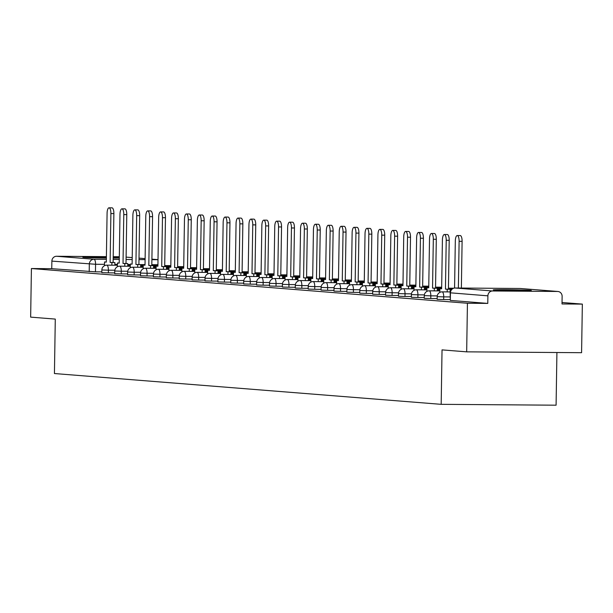 <?xml version="1.0" encoding="UTF-8"?>
<svg xmlns="http://www.w3.org/2000/svg" width="613" height="613" viewBox="0 0 613 613"><rect width="100%" height="100%" fill="white"/><g stroke="black" fill="none" stroke-linecap="round" stroke-linejoin="round"><path stroke-width="0.92" d="M437.138 299.351L443.674 299.565L443.72 296.876L437.184 296.669L437.138 299.351M424.242 298.324L430.778 298.539L430.824 295.849L424.28 295.642L424.242 298.324M411.346 297.297L417.882 297.504L417.928 294.822L411.384 294.615L411.346 297.297M398.45 296.271L404.986 296.477L405.024 293.796L398.488 293.589L398.45 296.271M385.554 295.244L392.09 295.451L392.128 292.769L385.592 292.562L385.554 295.244M372.65 294.217L379.194 294.424L379.232 291.742L372.696 291.535L372.65 294.217M359.754 293.19L366.298 293.397L366.336 290.715L359.8 290.508L359.754 293.19M346.858 292.163L353.394 292.37L353.44 289.688L346.904 289.482L346.858 292.163M333.962 291.137L340.499 291.344L340.544 288.662L334.001 288.455L333.962 291.137M321.066 290.11L327.603 290.317L327.649 287.635L321.105 287.428L321.066 290.11M308.17 289.083L314.707 289.29L314.745 286.608L308.209 286.401L308.17 289.083M295.267 288.056L301.811 288.263L301.849 285.581L295.313 285.374L295.267 288.056M282.371 287.03L288.915 287.236L288.953 284.555L282.417 284.348L282.371 287.03M269.475 286.003L276.011 286.21L276.057 283.528L269.521 283.321L269.475 286.003M256.579 284.976L263.115 285.183L263.161 282.501L256.625 282.294L256.579 284.976M243.683 283.949L250.219 284.156L250.265 281.474L243.721 281.267L243.683 283.949M230.787 282.922L237.323 283.129L237.369 280.447L230.825 280.241L230.787 282.922M217.891 281.896L224.427 282.103L224.465 279.421L217.929 279.214L217.891 281.896M204.987 280.869L211.531 281.076L211.569 278.394L205.033 278.187L204.987 280.869M192.091 279.842L198.635 280.049L198.673 277.367L192.137 277.16L192.091 279.842M179.195 278.815L185.731 279.022L185.777 276.34L179.241 276.126L179.195 278.815M166.299 277.789L172.835 277.995L172.881 275.314L166.338 275.099L166.299 277.789M153.403 276.762L159.939 276.969L159.985 274.287L153.442 274.072L153.403 276.762M140.507 275.735L147.043 275.942L147.082 273.26L140.546 273.046L140.507 275.735M127.611 274.708L134.147 274.915L134.186 272.233L127.65 272.019L127.611 274.708M114.708 273.682L121.251 273.888L121.29 271.207L114.754 270.992L114.708 273.682M101.812 272.655L108.355 272.862L108.394 270.18L101.858 269.965L101.812 272.655M119.305 257.629A19.057 0.437 0.9 0 0 113.19 257.353M106.394 257.176A19.057 0.437 0.9 0 0 82.832 257.23A19.057 0.437 0.9 0 0 83.95 257.399A19.057 0.437 0.9 0 0 106.386 258.027M530.199 290.34A19.057 0.437 0.9 0 0 509.005 289.727A19.057 0.437 0.9 0 0 493.22 289.911A19.057 0.437 0.9 0 0 494.346 290.072A19.057 0.437 0.9 0 0 515.541 290.692A19.057 0.437 0.9 0 0 531.325 290.508A19.057 0.437 0.9 0 0 530.199 290.34M466.669 351.847L442.034 349.885L441.184 404.335L54.434 373.539L55.285 319.089L30.65 317.128L31.416 268.54L467.435 303.251L466.669 351.847L581.584 352.697L582.35 304.109L562.037 302.493M556.918 352.513L556.091 405.193L441.184 404.335M113.183 258.058A19.057 0.437 0.9 0 0 119.297 257.981M582.35 304.109L562.014 303.956L562.129 296.385A4.889 4.598 94.6 0 0 557.608 291.466L492.568 290.983A4.889 4.598 94.6 0 0 487.894 295.834L450.157 292.807L450.325 300.424L450.44 292.853A4.889 4.598 94.6 0 1 455.114 288.003L492.568 290.983M467.435 303.251L487.779 303.404L487.894 295.834M101.827 271.881L95.452 271.835L95.574 264.264L51.875 261.115A4.889 4.598 -85.4 0 1 56.542 256.272L106.409 256.64M113.198 256.694L119.32 256.732M51.875 261.115L51.753 268.686L31.416 268.54M450.049 299.611L443.674 299.565M437.153 298.585L430.778 298.539M424.257 297.558L417.882 297.504M411.354 296.531L404.986 296.477M398.458 295.504L392.09 295.451M385.562 294.478L379.194 294.424M372.666 293.451L366.298 293.397M359.77 292.424L353.394 292.37M346.874 291.397L340.499 291.344M333.978 290.37L327.603 290.317M321.074 289.344L314.707 289.29M308.178 288.317L301.811 288.263M295.282 287.29L288.915 287.236M282.386 286.263L276.011 286.21M269.49 285.229L263.115 285.183M256.594 284.202L250.219 284.156M243.69 283.175L237.323 283.129M230.794 282.149L224.427 282.103M217.899 281.122L211.531 281.076M205.003 280.095L198.635 280.049M192.107 279.068L185.731 279.022M179.211 278.041L172.835 277.995M166.315 277.015L159.939 276.969M153.411 275.988L147.043 275.942M140.515 274.961L134.147 274.915M127.619 273.934L121.251 273.888M114.723 272.908L108.355 272.862M487.779 303.404L450.325 300.424M51.753 268.686L95.452 271.835M109.03 207.807L112.018 207.83A5.617 1.9 90.4 0 1 113.88 213.6L110.892 213.577A5.617 1.9 -89.6 0 0 109.03 207.807A5.617 1.9 -89.6 0 0 107.083 213.278L106.317 262.111L104.539 261.973L106.325 261.981M111.857 265.199L111.903 262.556L114.892 262.579L110.125 262.418L110.892 213.577M111.903 262.556L110.125 262.418M104.486 265.713L104.539 261.973M157.924 265.1L151.817 264.762M157.924 265.314L151.809 264.831M113.114 262.441L113.88 213.6M114.892 262.579L114.846 265.222M121.926 208.834L124.914 208.857A5.617 1.9 90.4 0 1 126.776 214.627L123.788 214.604A5.617 1.9 -89.6 0 0 121.926 208.834A5.617 1.9 -89.6 0 0 119.987 214.305L119.213 263.138L117.435 263L119.221 263.008M124.753 266.226L124.799 263.582L127.788 263.605L123.021 263.444L123.788 214.604M124.799 263.582L123.021 263.444M117.382 266.739L117.435 263M170.82 266.126L164.713 265.789M170.82 266.341L164.713 265.858M126.01 263.467L126.776 214.627M127.788 263.605L127.742 266.249M134.822 209.861L137.81 209.884A5.617 1.9 90.4 0 1 139.672 215.653L136.684 215.63A5.617 1.9 -89.6 0 0 134.822 209.861A5.617 1.9 -89.6 0 0 132.883 215.332L132.117 264.165L130.339 264.027L132.117 264.042M137.649 267.253L137.695 264.609L140.683 264.632L135.917 264.471L136.684 215.63M137.695 264.609L135.917 264.471M130.278 267.766L130.339 264.027M183.724 267.153L177.609 266.816M183.716 267.368L177.609 266.885M138.906 264.494L139.672 215.653M140.683 264.632L140.638 267.276M147.718 210.887L150.706 210.91A5.617 1.9 90.4 0 1 152.568 216.68L149.58 216.657A5.617 1.9 -89.6 0 0 147.718 210.887A5.617 1.9 -89.6 0 0 145.779 216.358L145.013 265.191L143.235 265.054L145.013 265.069M150.553 268.279L150.591 265.636L153.579 265.659L148.813 265.498L149.58 216.657M150.591 265.636L148.813 265.498M143.174 268.793L143.235 265.054M196.62 268.18L190.505 267.843M196.612 268.394L190.505 267.912M157.916 265.536L151.802 265.498L152.568 216.68M153.579 265.659L153.541 268.302M160.621 211.914L163.61 211.937A5.617 1.9 90.4 0 1 165.464 217.707L162.476 217.684A5.617 1.9 -89.6 0 0 160.621 211.914A5.617 1.9 -89.6 0 0 158.675 217.385L157.909 266.218L156.131 266.08L157.909 266.096M163.449 269.306L163.487 266.663L166.475 266.686L161.709 266.525L162.476 217.684M163.487 266.663L161.709 266.525M156.07 269.82L156.131 266.08M209.516 269.207L203.401 268.869M209.508 269.421L203.401 268.938M170.812 266.563L164.698 266.525L165.464 217.707M166.475 266.686L166.437 269.329M173.517 212.941L176.506 212.964A5.617 1.9 90.4 0 1 178.36 218.734L175.372 218.711A5.617 1.9 -89.6 0 0 173.517 212.941A5.617 1.9 -89.6 0 0 171.571 218.412L170.805 267.245L169.027 267.107L170.805 267.122M176.345 270.333L176.383 267.689L179.371 267.712L174.605 267.552L175.372 218.711M176.383 267.689L174.605 267.552M168.966 270.846L169.027 267.107M222.412 270.233L216.297 269.896M222.412 270.448L216.297 269.965M177.594 267.575L178.36 218.734M179.371 267.712L179.333 270.356M186.413 213.968L189.402 213.991A5.617 1.9 90.4 0 1 191.264 219.761L188.275 219.738A5.617 1.9 -89.6 0 0 186.413 213.968A5.617 1.9 -89.6 0 0 184.467 219.439L183.701 268.272L181.923 268.134L183.701 268.149M189.241 271.36L189.279 268.716L192.267 268.739L187.509 268.578L188.275 219.738M189.279 268.716L187.509 268.578M181.869 271.873L181.923 268.134M235.308 271.26L229.193 270.923M235.308 271.475L229.193 270.992M190.49 268.601L191.264 219.761M192.267 268.739L192.229 271.383M199.309 214.994L202.298 215.017A5.617 1.9 90.4 0 1 204.16 220.787L201.171 220.764A5.617 1.9 -89.6 0 0 199.309 214.994A5.617 1.9 -89.6 0 0 197.363 220.465L196.597 269.299L194.819 269.161L196.604 269.176M202.137 272.387L202.183 269.743L205.171 269.766L200.405 269.605L201.171 220.764M202.183 269.743L200.405 269.605M194.765 272.9L194.819 269.161M248.204 272.287L242.097 271.95M248.204 272.501L242.089 272.019M203.393 269.628L204.16 220.787M205.171 269.766L205.125 272.41M212.205 216.029L215.194 216.044A5.617 1.9 90.4 0 1 217.056 221.814L214.067 221.791A5.617 1.9 -89.6 0 0 212.205 216.029A5.617 1.9 -89.6 0 0 210.267 221.492L209.5 270.325L207.723 270.187L209.5 270.203M215.033 273.413L215.079 270.77L218.067 270.793L213.301 270.632L214.067 221.791M215.079 270.77L213.301 270.632M207.661 273.927L207.723 270.187M261.1 273.314L254.993 272.977M261.1 273.528L254.993 273.046M222.404 270.678L216.289 270.632L217.056 221.814M218.067 270.793L218.021 273.436M225.101 217.056L228.09 217.071A5.617 1.9 90.4 0 1 229.952 222.841L226.963 222.818A5.617 1.9 -89.6 0 0 225.101 217.056A5.617 1.9 -89.6 0 0 223.163 222.519L222.396 271.352L220.619 271.214L222.396 271.23M227.936 274.44L227.975 271.797L230.963 271.82L226.197 271.659L226.963 222.818M227.975 271.797L226.197 271.659M220.557 274.953L220.619 271.214M274.003 274.34L267.889 274.003M273.996 274.555L267.889 274.072M235.3 271.705L229.185 271.659L229.952 222.841M230.963 271.82L230.917 274.463M238.005 218.082L240.986 218.098A5.617 1.9 90.4 0 1 242.848 223.868L239.859 223.845A5.617 1.9 -89.6 0 0 238.005 218.082A5.617 1.9 -89.6 0 0 236.059 223.546L235.292 272.379L233.515 272.241L235.292 272.256M240.832 275.467L240.871 272.823L243.859 272.846L239.093 272.685L239.859 223.845M240.871 272.823L239.093 272.685M233.453 275.98L233.515 272.241M286.899 275.367L280.785 275.03M286.892 275.582L280.785 275.099M242.081 272.708L242.848 223.868M243.859 272.846L243.821 275.49M250.901 219.109L253.889 219.125A5.617 1.9 90.4 0 1 255.744 224.894L252.755 224.879A5.617 1.9 -89.6 0 0 250.901 219.109A5.617 1.9 -89.6 0 0 248.955 224.573L248.188 273.406L246.411 273.268L248.188 273.283M253.728 276.494L253.767 273.85L256.755 273.873L251.989 273.712L252.755 224.879M253.767 273.85L251.989 273.712M246.349 277.007L246.411 273.268M299.795 276.394L293.681 276.057M299.788 276.609L293.681 276.126M254.977 273.735L255.744 224.894M256.755 273.873L256.717 276.517M263.797 220.136L266.785 220.151A5.617 1.9 90.4 0 1 268.64 225.921L265.659 225.906A5.617 1.9 -89.6 0 0 263.797 220.136A5.617 1.9 -89.6 0 0 261.851 225.599L261.084 274.432L259.307 274.295L261.084 274.31M266.624 277.52L266.663 274.877L269.651 274.9L264.885 274.739L265.659 225.906M266.663 274.877L264.885 274.739M259.245 278.034L259.307 274.295M312.691 277.421L306.577 277.084M312.691 277.635L306.577 277.153M267.873 274.762L268.64 225.921M269.651 274.9L269.613 277.543M276.693 221.163L279.681 221.178A5.617 1.9 90.4 0 1 281.543 226.948L278.555 226.933A5.617 1.9 -89.6 0 0 276.693 221.163A5.617 1.9 -89.6 0 0 274.747 226.626L273.98 275.459L272.203 275.321L273.988 275.337M279.52 278.547L279.566 275.904L282.547 275.927L277.789 275.766L278.555 226.933M279.566 275.904L277.789 275.766M272.149 279.061L272.203 275.321M325.587 278.448L319.473 278.11M325.587 278.662L319.473 278.179M280.769 275.789L281.543 226.948M282.547 275.927L282.509 278.57M289.589 222.19L292.577 222.205A5.617 1.9 90.4 0 1 294.439 227.975L291.451 227.959A5.617 1.9 -89.6 0 0 289.589 222.19A5.617 1.9 -89.6 0 0 287.65 227.653L286.876 276.486L285.099 276.348L286.884 276.363M292.416 279.574L292.462 276.93L295.451 276.953L290.685 276.792L291.451 227.959M292.462 276.93L290.685 276.792M285.045 280.087L285.099 276.348M338.483 279.474L332.376 279.145M338.483 279.689L332.376 279.206M299.788 276.838L293.673 276.792L294.439 227.975M295.451 276.953L295.405 279.597M302.485 223.216L305.473 223.232A5.617 1.9 90.4 0 1 307.335 229.001L304.347 228.986A5.617 1.9 -89.6 0 0 302.485 223.216A5.617 1.9 -89.6 0 0 300.546 228.68L299.78 277.513L298.002 277.375L299.78 277.39M305.312 280.601L305.358 277.957L308.347 277.98L303.581 277.819L304.347 228.986M305.358 277.957L303.581 277.819M297.941 281.114L298.002 277.375M351.379 280.501L345.272 280.172M351.379 280.716L345.272 280.233M306.569 277.842L307.335 229.001M308.347 277.98L308.301 280.624M315.381 224.243L318.369 224.266A5.617 1.9 90.4 0 1 320.231 230.028L317.243 230.013A5.617 1.9 -89.6 0 0 315.381 224.243A5.617 1.9 -89.6 0 0 313.442 229.706L312.676 278.54L310.898 278.402L312.676 278.417M318.216 281.628L318.254 278.984L321.243 279.007L316.477 278.846L317.243 230.013M318.254 278.984L316.477 278.846M310.837 282.141L310.898 278.402M364.283 281.528L358.168 281.198M364.275 281.742L358.168 281.26M319.465 278.869L320.231 230.028M321.243 279.007L321.204 281.651M328.284 225.27L331.273 225.293A5.617 1.9 90.4 0 1 333.127 231.055L330.139 231.04A5.617 1.9 -89.6 0 0 328.284 225.27A5.617 1.9 -89.6 0 0 326.338 230.733L325.572 279.566L323.794 279.428L325.572 279.444M331.112 282.654L331.15 280.011L334.139 280.034L329.373 279.873L330.139 231.04M331.15 280.011L329.373 279.873M323.733 283.168L323.794 279.428M377.179 282.555L371.064 282.225M377.171 282.769L371.064 282.286M332.361 279.896L333.127 231.055M334.139 280.034L334.1 282.677M341.18 226.297L344.169 226.32A5.617 1.9 90.4 0 1 346.023 232.089L343.035 232.066A5.617 1.9 -89.6 0 0 341.18 226.297A5.617 1.9 -89.6 0 0 339.234 231.76L338.468 280.593L336.69 280.455L338.468 280.47M344.008 283.681L344.046 281.038L347.035 281.06L342.269 280.9L343.035 232.066M344.046 281.038L342.269 280.9M336.629 284.194L336.69 280.455M390.075 283.581L383.96 283.252M390.067 283.796L383.96 283.313M351.379 280.946L345.257 280.9L346.023 232.089M347.035 281.06L346.996 283.704M354.076 227.323L357.065 227.346A5.617 1.9 90.4 0 1 358.927 233.116L355.938 233.093A5.617 1.9 -89.6 0 0 354.076 227.323A5.617 1.9 -89.6 0 0 352.13 232.787L351.364 281.62L349.586 281.482L351.364 281.497M356.904 284.708L356.942 282.064L359.931 282.087L355.165 281.926L355.938 233.093M356.942 282.064L355.165 281.926M349.533 285.221L349.586 281.482M402.971 284.608L396.856 284.279M402.971 284.823L396.856 284.34M364.275 281.972L358.153 281.926L358.927 233.116M359.931 282.087L359.892 284.731M366.972 228.35L369.961 228.373A5.617 1.9 90.4 0 1 371.823 234.143L368.834 234.12A5.617 1.9 -89.6 0 0 366.972 228.35A5.617 1.9 -89.6 0 0 365.026 233.814L364.26 282.654L362.482 282.509L364.268 282.524M369.8 285.735L369.846 283.099L372.834 283.114L368.068 282.953L368.834 234.12M369.846 283.099L368.068 282.953M362.429 286.248L362.482 282.509M415.867 285.635L409.76 285.306M415.867 285.85L409.752 285.367M371.057 282.976L371.823 234.143M372.834 283.114L372.788 285.758M379.868 229.377L382.857 229.4A5.617 1.9 90.4 0 1 384.719 235.17L381.73 235.147A5.617 1.9 -89.6 0 0 379.868 229.377A5.617 1.9 -89.6 0 0 377.93 234.84L377.156 283.681L375.386 283.535L377.164 283.551M382.696 286.761L382.742 284.125L385.73 284.141L380.964 283.98L381.73 235.147M382.742 284.125L380.964 283.98M375.325 287.275L375.386 283.535M428.763 286.662L422.656 286.332M428.763 286.876L422.656 286.394M383.953 284.003L384.719 235.17M385.73 284.141L385.684 286.784M392.764 230.404L395.753 230.427A5.617 1.9 90.4 0 1 397.615 236.197L394.626 236.174A5.617 1.9 -89.6 0 0 392.764 230.404A5.617 1.9 -89.6 0 0 390.826 235.867L390.06 284.708L388.282 284.562L390.06 284.578M395.6 287.788L395.638 285.152L398.626 285.168L393.86 285.007L394.626 236.174M395.638 285.152L393.86 285.007M388.221 288.302L388.282 284.562M441.666 287.689L435.552 287.359M441.659 287.903L435.552 287.42M396.849 285.03L397.615 236.197M398.626 285.168L398.58 287.811M405.668 231.43L408.649 231.453A5.617 1.9 90.4 0 1 410.511 237.223L407.522 237.2A5.617 1.9 -89.6 0 0 405.668 231.43A5.617 1.9 -89.6 0 0 403.722 236.894L402.956 285.735L401.178 285.589L402.956 285.604M408.496 288.815L408.534 286.179L411.522 286.194L406.756 286.033L407.522 237.2M408.534 286.179L406.756 286.033M401.117 289.328L401.178 285.589M452.746 288.57L448.448 288.386M452.425 288.761L448.448 288.447M415.859 286.079L409.745 286.033L410.511 237.223M411.522 286.194L411.484 288.838M418.564 232.457L421.552 232.48A5.617 1.9 90.4 0 1 423.407 238.25L420.418 238.227A5.617 1.9 -89.6 0 0 418.564 232.457A5.617 1.9 -89.6 0 0 416.618 237.921L415.852 286.761L414.074 286.616L415.852 286.631M421.392 289.842L421.43 287.206L424.418 287.221L419.652 287.06L420.418 238.227M421.43 287.206L419.652 287.06M414.013 290.355L414.074 286.616M428.755 287.106L422.641 287.06L423.407 238.25M424.418 287.221L424.38 289.865M431.46 233.484L434.448 233.507A5.617 1.9 90.4 0 1 436.303 239.277L433.322 239.254A5.617 1.9 -89.6 0 0 431.46 233.484A5.617 1.9 -89.6 0 0 429.514 238.947L428.748 287.788L426.97 287.643L428.748 287.658M434.288 290.869L434.326 288.233L437.314 288.248L432.548 288.087L433.322 239.254M434.326 288.233L432.548 288.087M426.909 291.382L426.97 287.643M435.536 288.11L436.303 239.277M437.314 288.248L437.276 290.891M444.356 234.511L447.344 234.534A5.617 1.9 90.4 0 1 449.206 240.304L446.218 240.281A5.617 1.9 -89.6 0 0 444.356 234.511A5.617 1.9 -89.6 0 0 442.41 239.974L441.644 288.815L439.866 288.669L441.644 288.685M447.184 291.895L447.229 289.259L450.21 289.275L445.452 289.114L446.218 240.281M447.229 289.259L445.452 289.114M439.812 292.409L439.866 288.669M448.432 289.137L449.206 240.304M450.21 289.275L450.172 291.918M457.252 235.538L460.24 235.561A5.617 1.9 90.4 0 1 462.102 241.33L459.114 241.307A5.617 1.9 -89.6 0 0 457.252 235.538A5.617 1.9 -89.6 0 0 455.313 241.001L454.57 288.026M458.378 288.026L459.114 241.307M461.367 288.049L462.102 241.33M557.608 291.466L520.161 288.485L455.114 288.003A4.889 1.655 -89.6 0 0 455.076 288.003A4.889 4.889 0 0 0 450.157 292.807M157.932 264.732L151.817 264.686M145.02 264.632L140.239 264.601M130.331 264.525L127.772 264.502M117.42 264.425L114.861 264.41M104.501 264.333L95.574 264.264A4.889 1.655 90.4 0 0 93.996 259.253L106.363 259.345M113.16 259.391L119.274 259.437M126.071 259.491L132.186 259.537M138.982 259.583L145.097 259.628M151.894 259.682L158.008 259.728M151.901 259.153L158.008 259.644L151.901 259.169M139.005 258.127L145.112 258.617L139.005 258.142M132.216 257.598L126.109 257.115L132.216 257.59M56.542 256.272L93.996 259.253A4.889 4.598 94.6 0 0 89.322 264.103L89.207 271.666M450.088 296.922L443.72 296.876A4.889 1.655 -89.6 0 0 442.142 291.857A4.889 1.655 90.4 0 0 442.103 291.857A4.889 4.889 0 0 0 437.184 296.669M437.253 295.895L430.824 295.849A4.889 1.655 -89.6 0 0 429.246 290.83A4.889 1.655 90.4 0 0 429.207 290.83A4.889 4.889 0 0 0 424.28 295.642M424.357 294.868L417.928 294.822A4.889 1.655 -89.6 0 0 416.35 289.803A4.889 1.655 90.4 0 0 416.311 289.803A4.889 4.889 0 0 0 411.384 294.615M411.461 293.842L405.024 293.796A4.889 1.655 -89.6 0 0 403.454 288.777A4.889 1.655 90.4 0 0 403.408 288.777A4.889 4.889 0 0 0 398.488 293.589M398.565 292.815L392.128 292.769A4.889 1.655 -89.6 0 0 390.558 287.75A4.889 1.655 90.4 0 0 390.512 287.75A4.889 4.889 0 0 0 385.592 292.562M385.669 291.788L379.232 291.742A4.889 1.655 -89.6 0 0 377.654 286.723A4.889 1.655 90.4 0 0 377.616 286.723A4.889 4.889 0 0 0 372.696 291.535M372.765 290.761L366.336 290.715A4.889 1.655 -89.6 0 0 364.758 285.696A4.889 1.655 90.4 0 0 364.72 285.696A4.889 4.889 0 0 0 359.8 290.508M359.869 289.734L353.44 289.688A4.889 1.655 -89.6 0 0 351.862 284.67A4.889 1.655 90.4 0 0 351.824 284.67A4.889 4.889 0 0 0 346.904 289.482M346.973 288.708L340.544 288.662A4.889 1.655 -89.6 0 0 338.966 283.643A4.889 1.655 90.4 0 0 338.928 283.643A4.889 4.889 0 0 0 334.001 288.455M334.077 287.681L327.649 287.635A4.889 1.655 -89.6 0 0 326.07 282.616A4.889 1.655 90.4 0 0 326.032 282.616A4.889 4.889 0 0 0 321.105 287.428M321.181 286.654L314.745 286.608A4.889 1.655 -89.6 0 0 313.174 281.589A4.889 1.655 90.4 0 0 313.128 281.589A4.889 4.889 0 0 0 308.209 286.401M308.285 285.627L301.849 285.581A4.889 1.655 -89.6 0 0 300.278 280.562A4.889 1.655 90.4 0 0 300.232 280.562A4.889 4.889 0 0 0 295.313 285.374M295.389 284.601L288.953 284.555A4.889 1.655 -89.6 0 0 287.374 279.536A4.889 1.655 90.4 0 0 287.336 279.536A4.889 4.889 0 0 0 282.417 284.348M282.486 283.574L276.057 283.528A4.889 1.655 -89.6 0 0 274.478 278.509A4.889 1.655 90.4 0 0 274.44 278.509A4.889 4.889 0 0 0 269.521 283.321M269.59 282.547L263.161 282.501A4.889 1.655 -89.6 0 0 261.582 277.482A4.889 1.655 90.4 0 0 261.544 277.482A4.889 4.889 0 0 0 256.625 282.294M256.694 281.52L250.265 281.474A4.889 1.655 -89.6 0 0 248.686 276.455A4.889 1.655 90.4 0 0 248.648 276.455A4.889 4.889 0 0 0 243.721 281.267M243.798 280.493L237.369 280.447A4.889 1.655 -89.6 0 0 235.79 275.429A4.889 1.655 90.4 0 0 235.744 275.429A4.889 4.889 0 0 0 230.825 280.241M230.902 279.467L224.465 279.421A4.889 1.655 -89.6 0 0 222.894 274.402A4.889 1.655 90.4 0 0 222.848 274.402A4.889 4.889 0 0 0 217.929 279.214M218.006 278.44L211.569 278.394A4.889 1.655 -89.6 0 0 209.991 273.375A4.889 1.655 90.4 0 0 209.952 273.375A4.889 4.889 0 0 0 205.033 278.187M205.11 277.413L198.673 277.367A4.889 1.655 -89.6 0 0 197.095 272.348A4.889 1.655 90.4 0 0 197.057 272.348A4.889 4.889 0 0 0 192.137 277.16M192.206 276.386L185.777 276.34A4.889 1.655 -89.6 0 0 184.199 271.321A4.889 1.655 90.4 0 0 184.161 271.321A4.889 4.889 0 0 0 179.241 276.126M179.31 275.36L172.881 275.314A4.889 1.655 -89.6 0 0 171.303 270.295A4.889 1.655 90.4 0 0 171.265 270.295A4.889 4.889 0 0 0 166.338 275.099M166.414 274.333L159.985 274.287A4.889 1.655 -89.6 0 0 158.407 269.268A4.889 1.655 90.4 0 0 158.369 269.268A4.889 4.889 0 0 0 153.442 274.072M153.518 273.306L147.082 273.26A4.889 1.655 -89.6 0 0 145.511 268.241A4.889 1.655 90.4 0 0 145.465 268.241A4.889 4.889 0 0 0 140.546 273.046M140.622 272.279L134.186 272.233A4.889 1.655 -89.6 0 0 132.615 267.214A4.889 1.655 90.4 0 0 132.569 267.214A4.889 4.889 0 0 0 127.65 272.019M127.726 271.252L121.29 271.207A4.889 1.655 -89.6 0 0 119.711 266.188A4.889 1.655 90.4 0 0 119.673 266.188A4.889 4.889 0 0 0 114.754 270.992M114.823 270.226L108.394 270.18A4.889 1.655 -89.6 0 0 106.815 265.161A4.889 1.655 90.4 0 0 106.777 265.161A4.889 4.889 0 0 0 101.858 269.965M557.922 291.481L520.468 288.501A4.889 4.889 0 0 0 520.115 288.485A4.889 1.655 -89.6 0 1 520.161 288.485A4.889 4.598 -85.4 0 1 520.782 288.539M455.076 288.003L520.115 288.485A4.889 1.655 -89.6 0 0 520.077 288.485M106.777 265.161L117.405 265.237M127.757 265.314L130.316 265.337M140.668 265.414L143.227 265.429M164.713 265.59L170.828 265.636M119.673 266.188L130.301 266.264M140.653 266.341L143.212 266.364M153.564 266.44L156.123 266.456M177.609 266.617L183.731 266.663M132.569 267.214L143.197 267.291M153.549 267.368L156.108 267.391M166.468 267.467L169.019 267.483M177.594 267.552L183.716 267.59M190.505 267.643L196.627 267.689M145.465 268.241L156.093 268.318M166.452 268.394L169.004 268.417M179.364 268.494L181.915 268.509M190.49 268.578L196.612 268.617M203.409 268.67L209.523 268.716M158.369 269.268L168.989 269.345M179.348 269.421L181.908 269.444M192.26 269.521L194.819 269.536M203.393 269.605L209.508 269.651M216.305 269.697L222.419 269.743M171.265 270.295L181.892 270.371M192.244 270.448L194.804 270.471M205.156 270.548L207.715 270.563M229.201 270.724L235.315 270.77M184.161 271.321L194.788 271.398M205.14 271.475L207.7 271.498M218.052 271.574L220.611 271.59M242.097 271.751L248.211 271.797M197.057 272.348L207.684 272.425M218.036 272.501L220.596 272.524M230.948 272.601L233.507 272.616M242.081 272.685L248.196 272.731M254.993 272.777L261.107 272.823M209.952 273.375L220.58 273.452M230.932 273.528L233.492 273.551M243.844 273.628L246.403 273.643M254.977 273.712L261.1 273.758M267.889 273.804L274.011 273.85M222.848 274.402L233.476 274.478M243.836 274.555L246.388 274.578M256.747 274.655L259.299 274.67M267.873 274.739L273.996 274.785M280.785 274.831L286.907 274.877M235.744 275.429L246.372 275.505M256.732 275.582L259.284 275.605M269.643 275.681L272.203 275.697M280.777 275.766L286.892 275.812M293.688 275.858L299.803 275.904M248.648 276.455L259.276 276.532M269.628 276.609L272.187 276.632M282.539 276.708L285.099 276.724M306.584 276.884L312.699 276.93M261.544 277.482L272.172 277.559M282.524 277.635L285.083 277.658M295.435 277.735L297.995 277.75M306.569 277.819L312.684 277.865M319.48 277.911L325.595 277.957M274.44 278.509L285.068 278.586M295.42 278.662L297.979 278.685M308.331 278.762L310.891 278.777M319.465 278.846L325.58 278.892M332.376 278.938L338.491 278.984M287.336 279.536L297.964 279.612M308.316 279.689L310.875 279.712M321.227 279.789L323.787 279.804M332.361 279.873L338.476 279.919M345.272 279.965L351.387 280.011M300.232 280.562L310.86 280.639M321.212 280.716L323.771 280.739M334.123 280.815L336.683 280.831M358.168 280.992L364.291 281.038M313.128 281.589L323.756 281.666M334.116 281.742L336.667 281.765M347.027 281.842L349.579 281.857M371.072 282.018L377.187 282.064M326.032 282.616L336.652 282.693M347.012 282.769L349.571 282.792M359.923 282.869L362.482 282.884M371.057 282.953L377.171 282.999M383.968 283.045L390.083 283.091M338.928 283.643L349.556 283.719M359.908 283.796L362.467 283.819M372.819 283.896L375.378 283.911M383.953 283.98L390.067 284.026M396.864 284.072L402.979 284.118M351.824 284.67L362.452 284.746M372.804 284.823L375.363 284.846M385.715 284.922L388.274 284.938M396.849 285.007L402.963 285.053M409.76 285.099L415.875 285.145M364.72 285.696L375.348 285.773M385.7 285.85L388.259 285.873M398.611 285.949L401.17 285.964M422.656 286.125L428.771 286.171M377.616 286.723L388.244 286.8M398.596 286.884L401.155 286.899M411.507 286.976L414.066 286.999M435.552 287.152L441.674 287.198M390.512 287.75L401.14 287.826M411.492 287.911L414.051 287.926M424.411 288.003L426.962 288.026M435.536 288.087L441.659 288.133M448.448 288.179L453.597 288.217M403.408 288.777L414.036 288.853M424.395 288.938L426.947 288.953M437.307 289.029L439.858 289.052M448.44 289.114L451.904 289.137M416.311 289.803L426.939 289.888M437.291 289.964L439.85 289.98M450.203 290.056L451.053 290.064M429.207 290.83L439.835 290.914M442.103 291.857L450.249 291.918"/></g></svg>
